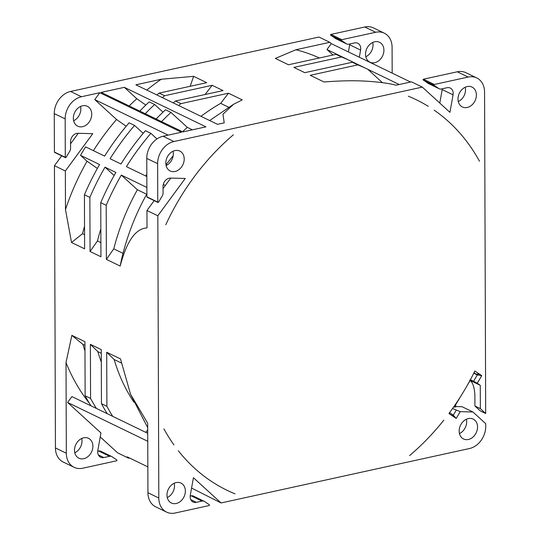 <?xml version="1.0" encoding="UTF-8"?>
<svg xmlns="http://www.w3.org/2000/svg" width="540" height="540" viewBox="0 0 540 540"><rect width="100%" height="100%" fill="white"/><g stroke="black" fill="none" stroke-linecap="round" stroke-linejoin="round"><path stroke-width="0.81" d="M470.205 380.457L480.269 385.31L477.232 383.225L481.754 375.651L474.856 371.021A216.986 170.984 -64.2 0 1 448.929 413.505L456.212 418.412L460.249 411.649L472.932 411.986L485.717 423.671L485.73 426.384A19.636 15.471 -64.2 0 1 469.449 448.538L221.056 502.956L191.579 488.059M147.845 466.877L127.13 456.847L128.581 458.177L117.693 452.898L100.238 436.955M221.056 502.956L193.428 477.718L190.296 495.214A7.364 5.805 115.8 0 0 190.161 496.712A7.364 5.805 115.8 0 0 193.084 501.998A7.364 5.805 115.8 0 0 196.317 502.335L202.021 501.086A4.907 3.868 -64.2 0 1 204.181 501.309A4.907 3.868 -64.2 0 1 204.552 501.525L209.284 504.704A0.493 0.385 -64.2 0 1 209.034 505.589L175.216 513A19.636 15.471 -64.2 0 1 166.59 512.102A19.636 15.471 -64.2 0 1 158.807 498.008L157.822 215.764L185.227 178.463L170.438 178.072A7.364 5.805 115.8 0 0 169.142 178.2A7.364 5.805 115.8 0 0 163.033 186.509L163.06 192.989A4.907 3.868 -64.2 0 1 162.196 196.054L158.504 202.23A0.493 0.385 -64.2 0 1 157.775 202.102L157.639 163.674A19.636 15.471 -64.2 0 1 173.921 141.514L422.307 87.102L449.935 112.34L453.074 94.844A7.364 5.805 115.8 0 0 453.202 93.346A7.364 5.805 115.8 0 0 450.286 88.061A7.364 5.805 115.8 0 0 447.053 87.723L441.342 88.972A4.907 3.868 -64.2 0 1 439.189 88.749A4.907 3.868 -64.2 0 1 438.818 88.533L434.079 85.354A0.493 0.385 -64.2 0 1 434.329 84.47L468.153 77.058A19.636 15.471 -64.2 0 1 476.773 77.956A19.636 15.471 -64.2 0 1 484.562 92.05L485.683 413.519L480.35 408.645L474.917 406.019L480.249 410.893L485.683 413.519M147.758 441.275L67.601 402.462L100.953 432.932L97.821 450.428A7.364 5.805 115.8 0 0 97.686 451.933A7.364 5.805 115.8 0 0 100.609 457.218A7.364 5.805 115.8 0 0 103.842 457.556L109.546 456.3A4.907 3.868 -64.2 0 1 111.699 456.53A4.907 3.868 -64.2 0 1 112.077 456.739L116.809 459.925A0.493 0.385 -64.2 0 1 116.559 460.809L82.742 468.214A19.636 15.471 -64.2 0 1 74.115 467.316A19.636 15.471 -64.2 0 1 66.332 453.222L66.015 362.556A212.369 167.346 115.8 0 0 89.377 403.252M147.71 427.7L130.559 394.254L147.69 423.225L147.933 492.743A19.636 15.471 115.8 0 0 155.722 506.837L166.59 512.102M204.181 501.309L193.306 496.044A4.907 3.868 115.8 0 0 191.153 495.821L190.188 496.031M174.197 483.253A11.043 8.701 -64.2 0 1 167.265 497.57M480.269 385.31L480.35 408.645M459.162 431.042A11.043 8.701 115.8 0 0 463.543 438.973A11.043 8.701 115.8 0 0 472.858 437.177A11.043 8.701 115.8 0 0 477.549 427.019A11.043 8.701 115.8 0 0 473.168 419.087A11.043 8.701 115.8 0 0 463.853 420.883A11.043 8.701 115.8 0 0 459.162 431.042M467.235 107.467A11.043 8.701 115.8 0 0 476.05 97.943A11.043 8.701 115.8 0 0 472.014 87.075A11.043 8.701 115.8 0 0 467.161 86.569A11.043 8.701 115.8 0 0 458.345 96.093A11.043 8.701 115.8 0 0 462.382 106.961A11.043 8.701 115.8 0 0 467.235 107.467M184.208 159.017A11.043 8.701 115.8 0 0 179.827 151.085A11.043 8.701 115.8 0 0 170.505 152.881A11.043 8.701 115.8 0 0 165.814 163.04A11.043 8.701 115.8 0 0 170.195 170.971A11.043 8.701 115.8 0 0 179.516 169.175A11.043 8.701 115.8 0 0 184.208 159.017M176.135 482.591A11.043 8.701 115.8 0 0 167.319 492.115A11.043 8.701 115.8 0 0 171.356 502.983A11.043 8.701 115.8 0 0 176.209 503.489A11.043 8.701 115.8 0 0 185.024 493.965A11.043 8.701 115.8 0 0 180.981 483.098A11.043 8.701 115.8 0 0 176.135 482.591M87.068 161.204A212.369 167.346 115.8 0 0 65.482 209.554L65.347 170.978L92.752 133.684L77.963 133.286A7.364 5.805 115.8 0 0 76.666 133.414A7.364 5.805 115.8 0 0 70.558 141.723L70.585 148.21A4.907 3.868 -64.2 0 1 69.721 151.268L66.028 157.444A0.493 0.385 -64.2 0 1 65.299 157.316L65.165 118.888A19.636 15.471 -64.2 0 1 81.446 96.734L99.833 92.705L181.44 132.226L163.046 136.249A19.636 15.471 115.8 0 0 146.765 158.409L146.9 196.837A0.493 0.385 115.8 0 0 147.312 197.215M319.39 57.989A212.369 167.346 115.8 0 0 295.88 49.754L329.832 42.316L318.944 37.044L70.551 91.463A19.636 15.471 115.8 0 0 54.27 113.616L54.405 152.044A0.493 0.385 115.8 0 0 54.817 152.422M295.88 49.754L275.366 58.428L288.454 64.766L336.042 54.344L341.483 56.977L293.895 67.399L304.776 72.671L352.363 62.248L357.804 64.881L310.216 75.303L324.014 81.986C339.275 80.777 352.553 80.46 363.845 81.047C377.365 81.763 388.118 83.147 396.104 85.192L411.44 81.837L422.307 87.102M161.237 79.252L193.637 76.336L206.726 82.674L159.138 93.096L164.579 95.735L212.166 85.306L223.047 90.578L175.46 101L180.9 103.633L228.488 93.211L242.285 99.893L233.658 104.227L222.959 114.19L224.222 122.85L217.499 124.322L135.891 84.807L161.237 79.252A212.369 167.346 115.8 0 0 146.792 90.079M124.335 87.338L205.943 126.853L182.824 131.922L101.216 92.401L124.335 87.338L136.782 98.712L145.834 105.057M157.822 215.764L146.947 210.499L154.197 200.63M163.04 188.595L170.768 178.079M130.559 394.254L120.501 358.931L106.704 352.249L106.893 406.316L101.453 403.684A223.27 175.939 115.8 0 0 107.271 413.708L71.915 396.583L67.601 402.462M66.015 362.556L71.854 335.367L84.942 341.705L85.131 395.78L90.572 398.412L90.383 344.345L101.264 349.61L101.453 403.684M65.347 170.978L54.452 165.706L55.438 447.95A19.636 15.471 115.8 0 0 63.227 462.044L74.115 467.316M65.482 209.554L71.53 242.501L84.618 248.839L84.429 194.765L89.87 197.397L90.058 251.471L100.939 256.743L100.751 202.669L106.191 205.301L106.38 259.375L120.177 266.058C126.698 241.191 135.648 228.481 147.008 227.921L146.947 210.499M147.717 429.806L145.827 432.378M106.704 352.249L114.156 359.525L121.318 362.995M114.156 359.525A196.364 154.737 115.8 0 0 133.947 402.226M147.724 433.296L112.712 416.34A223.27 175.939 -64.2 0 1 106.893 406.316M112.712 416.34L107.271 413.708M83.66 437.812A11.043 8.701 115.8 0 0 74.837 447.336A11.043 8.701 115.8 0 0 78.88 458.197A11.043 8.701 115.8 0 0 83.727 458.703A11.043 8.701 115.8 0 0 92.549 449.186A11.043 8.701 115.8 0 0 88.506 438.318A11.043 8.701 115.8 0 0 83.66 437.812M384.298 33.176L373.41 27.898A19.636 15.471 115.8 0 0 364.784 27L330.966 34.411A0.493 0.385 115.8 0 0 330.554 34.965L335.448 38.475A4.907 3.868 115.8 0 0 335.819 38.691L346.714 43.963A4.907 3.868 -64.2 0 1 346.343 43.747L341.604 40.568A0.493 0.385 -64.2 0 1 341.854 39.683L375.671 32.272A19.636 15.471 -64.2 0 1 384.298 33.176A19.636 15.471 -64.2 0 1 392.087 47.27L392.175 73.13M349.812 43.983A7.364 5.805 -64.2 0 1 349.704 44.786L348.421 51.941M78.266 133.299L70.565 143.782M61.702 155.837L54.452 165.706M111.699 456.53L100.811 451.251A4.907 3.868 115.8 0 0 98.658 451.028L97.713 451.238M81.709 438.473A11.043 8.701 -64.2 0 1 74.79 452.77M372.735 42.451A11.043 8.701 -64.2 0 1 365.816 56.741M80.548 106.461A11.043 8.701 -64.2 0 1 80.838 108.959A11.043 8.701 -64.2 0 1 73.629 120.758M129.465 457.981L128.581 458.177M455.483 406.546A1.472 1.161 -64.2 0 0 455.517 406.546L462.058 406.721L472.932 411.986M466.385 419.236A11.043 8.701 -64.2 0 1 466.682 421.754A11.043 8.701 -64.2 0 1 459.452 433.559M460.249 411.649L452.547 408.53M455.517 406.546L456.05 406.809L453.539 407.113M456.212 418.412L453.29 415.166L456.199 410.299M449.564 412.648L453.29 415.166M451.69 414.058L453.654 416.637M481.754 375.651L477.32 374.936L474.019 372.715M479.547 374.132L476.071 374.072L473.87 373.005M473.762 373.214L477.32 374.936L473.553 381.247L477.232 383.225M470.387 379.714L473.553 381.247M469.787 380.038L469.915 380.322C472.649 382.199 474.302 386.951 474.876 394.585L474.917 406.019M476.773 77.956L465.905 72.691A19.636 15.471 115.8 0 0 457.279 71.793L423.461 79.205A0.493 0.385 115.8 0 0 423.05 79.758L427.943 83.268A4.907 3.868 115.8 0 0 428.315 83.484L439.189 88.749M442.307 88.763A7.364 5.805 -64.2 0 1 442.199 89.579L439.783 103.066M410.555 82.026L331.283 43.639L326.963 49.518L332.984 55.013M329.832 42.316L331.283 43.639M465.23 87.224A11.043 8.701 -64.2 0 1 458.298 101.54M359.316 57.213L360.599 50.065A7.364 5.805 115.8 0 0 360.727 48.559A7.364 5.805 115.8 0 0 357.811 43.274A7.364 5.805 115.8 0 0 354.577 42.937L348.867 44.185A4.907 3.868 -64.2 0 1 346.714 43.963M374.76 62.681A11.043 8.701 115.8 0 0 383.576 53.156A11.043 8.701 115.8 0 0 379.532 42.289A11.043 8.701 115.8 0 0 374.686 41.782A11.043 8.701 115.8 0 0 365.87 51.307A11.043 8.701 115.8 0 0 369.907 62.174A11.043 8.701 115.8 0 0 374.76 62.681M357.804 64.881A223.27 175.939 -64.2 0 1 367.315 69.053A223.27 175.939 -64.2 0 1 367.76 69.269L382.414 82.66M367.315 69.053L361.874 66.42A223.27 175.939 115.8 0 0 352.363 62.248M345.101 58.3L326.963 49.518M361.422 66.204L351.439 61.364L352.431 62.269M399.229 84.51L367.76 69.269M341.483 56.977A223.27 175.939 -64.2 0 1 350.993 61.148A223.27 175.939 -64.2 0 1 351.439 61.364M350.993 61.148L345.553 58.516A223.27 175.939 115.8 0 0 336.042 54.344M99.833 92.705L94.763 99.596L116.546 119.495A212.369 167.346 115.8 0 0 103.707 135.587A212.369 167.346 115.8 0 0 93.42 150.653M146.833 176.519L126.401 166.631A223.27 175.939 -64.2 0 1 150.869 133.34L145.429 130.707A223.27 175.939 115.8 0 0 120.96 163.998L110.079 158.726A223.27 175.939 -64.2 0 1 134.548 125.435L129.107 122.803A223.27 175.939 115.8 0 0 104.639 156.094L85.61 146.873A223.27 175.939 115.8 0 0 80.528 155.324L86.623 160.893L97.355 168.426M91.726 114.23A11.043 8.701 115.8 0 0 87.352 106.306A11.043 8.701 115.8 0 0 78.03 108.094A11.043 8.701 115.8 0 0 73.339 118.26A11.043 8.701 115.8 0 0 77.72 126.184A11.043 8.701 115.8 0 0 87.035 124.396A11.043 8.701 115.8 0 0 91.726 114.23M168.149 135.135L94.763 99.596M173.043 151.234A11.043 8.701 -64.2 0 1 173.333 153.752A11.043 8.701 -64.2 0 1 166.111 165.557M120.177 266.058L121.466 259.666C126.812 236.594 135.284 214.684 146.873 193.934L146.894 193.894M146.867 187.447L121.318 175.082L137.396 189.763L146.684 194.265M137.396 189.763A196.364 154.737 115.8 0 0 113.771 248.846L106.38 259.375M123.019 253.321L113.771 248.846M106.191 205.301A223.27 175.939 -64.2 0 1 121.318 175.082M84.429 194.765A223.27 175.939 115.8 0 1 99.562 164.538L80.528 155.324M89.87 197.397A223.27 175.939 -64.2 0 1 105.003 167.177L114.129 175.513M100.751 202.669A223.27 175.939 115.8 0 1 115.877 172.442L105.003 167.177M163.276 184.484L165.335 185.483M134.548 125.435L143.195 133.34M116.546 119.495L126.198 126.239M150.869 133.34L156.971 138.915M146.826 174.231A196.364 154.737 115.8 0 0 145.692 175.972M100.838 228.974A196.364 154.737 115.8 0 0 97.45 240.941L90.058 251.471M100.886 242.609L97.45 240.941M84.537 226.341A196.364 154.737 115.8 0 0 82.526 233.712L71.53 242.501M84.564 234.704L82.526 233.712M71.854 335.367L82.91 344.392A196.364 154.737 115.8 0 0 84.969 350.879M82.91 344.392L84.956 345.384M85.131 395.78A223.27 175.939 115.8 0 0 90.95 405.803M96.39 408.436A223.27 175.939 -64.2 0 1 90.572 398.412M90.383 344.345L97.835 351.621A196.364 154.737 115.8 0 0 101.304 362.084M97.835 351.621L101.27 353.288M193.637 76.336L190.148 86.306M159.138 93.096A223.27 175.939 115.8 0 0 156.911 94.979M162.351 97.619A223.27 175.939 -64.2 0 1 164.579 95.735M212.166 85.306L205.085 94.514M175.46 101A223.27 175.939 115.8 0 0 173.232 102.883M178.673 105.523A223.27 175.939 -64.2 0 1 180.9 103.633M228.488 93.211L220.678 103.363A196.364 154.737 115.8 0 0 200.968 116.316M220.678 103.363L228.683 107.237M139.799 111.085A223.27 175.939 115.8 0 1 149.189 101.878L154.629 104.51L162.999 112.151M156.114 118.989A223.27 175.939 115.8 0 1 165.51 109.782L170.951 112.415L187.333 127.379L192.388 129.823M136.782 98.712A212.369 167.346 115.8 0 0 129.188 105.948M145.24 113.717A223.27 175.939 -64.2 0 1 154.629 104.51M161.555 121.622A223.27 175.939 -64.2 0 1 170.951 112.415M187.333 127.379A196.364 154.737 115.8 0 0 182.5 131.767M434.16 110.18A216.986 170.984 -64.2 0 1 448.895 121.919A216.986 170.984 -64.2 0 1 479.486 161.231M443.846 420.113A216.986 170.984 -64.2 0 1 409.57 455.618M235.049 493.85A216.986 170.984 -64.2 0 1 228.11 490.793A216.986 170.984 -64.2 0 1 194.468 468.139A216.986 170.984 -64.2 0 1 178.328 450.745M165.78 224.748A216.986 170.984 -64.2 0 1 233.341 134.825M173.941 444.899A216.986 170.984 -64.2 0 1 166.921 434.147A216.986 170.984 -64.2 0 1 163.883 428.827M408.314 96.208A216.986 170.984 -64.2 0 1 417.245 100.224A216.986 170.984 -64.2 0 1 428.308 106.36M163.046 136.249L173.921 141.514M70.551 91.463L81.446 96.734M157.639 163.674L146.765 158.409M146.9 196.837L157.775 202.102M147.933 492.743L158.807 498.008M55.438 447.95L66.332 453.222M202.021 501.086L191.153 495.821M190.809 499.669L196.317 502.335M455.301 404.568L455.632 404.845L460.924 395.982M455.632 404.845L455.659 406.714A1.472 1.161 115.8 0 0 456.05 406.809M454.842 405.243A2.943 2.322 115.8 0 0 454.788 407.147M468.153 77.058L457.279 71.793M423.461 79.205L434.329 84.47M434.079 85.354L423.205 80.089M427.943 83.268L438.818 88.533M453.074 94.844L442.199 89.579M360.599 50.065L349.704 44.786M335.448 38.475L346.343 43.747M341.604 40.568L330.71 35.296M330.966 34.411L341.854 39.683M375.671 32.272L364.784 27M65.165 118.888L54.27 113.616M54.405 152.044L65.299 157.316M109.546 456.3L98.658 451.028M98.334 454.889L103.842 457.556M157.97 202.453L147.096 197.188M470.225 380.417L467.282 385.351M65.489 157.673L54.601 152.395M165.956 164.788L173.178 155.736M233.658 104.227L209.648 120.521"/></g></svg>
